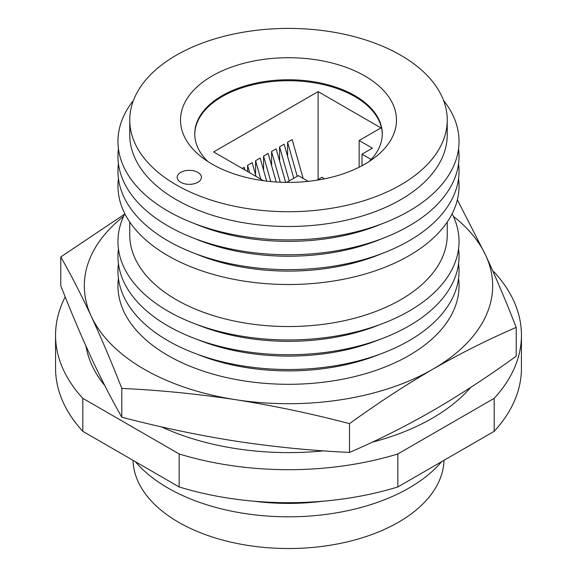 <?xml version="1.0" encoding="UTF-8"?>
<svg xmlns="http://www.w3.org/2000/svg" width="577" height="577" viewBox="0 0 577 577"><rect width="100%" height="100%" fill="white"/><g stroke="black" fill="none" stroke-linecap="round" stroke-linejoin="round"><path stroke-width="0.87" d="M197.853 172.393A12.124 6.996 0 0 0 184.64 170.871A12.124 6.996 0 0 0 177.161 177.341A12.124 6.996 0 0 0 180.709 182.289A12.124 6.996 0 0 0 193.922 183.811A12.124 6.996 0 0 0 201.409 177.341A12.124 6.996 0 0 0 197.853 172.393M253.743 501.182A158.74 91.649 0 0 0 323.257 501.182M135.321 461.643A170.547 98.465 0 0 0 167.907 487.976A170.547 98.465 0 0 0 441.679 461.643M133.013 460.309A155.509 89.781 0 0 0 178.538 522.228A155.509 89.781 0 0 0 346.755 541.991A155.509 89.781 0 0 0 443.987 460.309M161.365 426.836A203.356 117.405 0 0 0 323.546 450.853M372.129 442.22A203.356 117.405 0 0 0 470.587 387.484M212.141 164.142A107.986 62.345 180 0 1 201.575 157.045A107.986 62.345 180 0 1 218.092 72.789A107.986 62.345 180 0 1 364.859 75.976A107.986 62.345 180 0 1 375.425 157.045A107.986 62.345 180 0 1 212.141 164.142M369.121 161.531A93.755 54.13 0 0 0 382.255 133.9A93.755 54.13 0 0 0 354.797 95.623A93.755 54.13 0 0 0 252.618 83.889A93.755 54.13 0 0 0 194.745 133.9A93.755 54.13 0 0 0 207.879 161.531M382.255 134.369A93.755 54.13 0 0 0 354.797 96.568A93.755 54.13 0 0 0 253 84.74A93.755 54.13 0 0 0 194.745 134.369M118.436 278.446A170.547 98.465 0 0 0 167.907 355.461A170.547 98.465 0 0 0 359.637 375.324A170.547 98.465 0 0 0 458.564 278.446M197.377 354.285A158.74 91.649 0 0 0 379.623 354.285M118.436 263.66A170.547 98.465 0 0 0 167.907 340.675A170.547 98.465 0 0 0 359.637 360.546A170.547 98.465 0 0 0 458.564 263.66M197.377 339.5A158.74 91.649 0 0 0 379.623 339.5M118.436 248.882A170.547 98.465 0 0 0 167.907 325.897A170.547 98.465 0 0 0 359.637 345.76A170.547 98.465 0 0 0 458.564 248.882M197.377 324.721A158.74 91.649 0 0 0 379.623 324.721M124.856 213.771A170.547 98.465 0 0 0 167.907 311.111A170.547 98.465 0 0 0 375.504 326.171A170.547 98.465 0 0 0 452.144 213.771M129.76 222.044L129.76 234.889A158.74 91.649 0 0 0 176.252 299.694A158.74 91.649 0 0 0 349.251 319.564A158.74 91.649 0 0 0 447.24 234.889L447.24 222.044M118.444 178.618A170.547 98.465 0 0 0 167.907 255.676A170.547 98.465 0 0 0 359.673 275.532A170.547 98.465 0 0 0 458.556 178.618M195.228 253.613A158.74 91.649 0 0 0 381.772 253.613M118.444 163.745A170.547 98.465 0 0 0 167.907 240.804A170.547 98.465 0 0 0 359.673 260.66A170.547 98.465 0 0 0 458.556 163.745M195.228 238.741A158.74 91.649 0 0 0 381.772 238.741M118.444 148.873A170.547 98.465 0 0 0 167.907 225.932A170.547 98.465 0 0 0 359.673 245.788A170.547 98.465 0 0 0 458.556 148.873M195.228 223.876A158.74 91.649 0 0 0 381.772 223.876M132.566 101.566A170.547 98.465 0 0 0 167.907 211.067A170.547 98.465 0 0 0 385.825 222.296A170.547 98.465 0 0 0 443.569 100.463M129.76 120.059L129.76 134.838A158.74 91.649 0 0 0 176.252 199.649A158.74 91.649 0 0 0 349.251 219.512A158.74 91.649 0 0 0 447.24 134.838L447.24 120.059A158.74 91.649 0 0 0 400.748 55.255A158.74 91.649 0 0 0 227.749 35.385A158.74 91.649 0 0 0 129.76 120.059A158.74 91.649 0 0 0 176.252 184.864A158.74 91.649 0 0 0 349.251 204.734A158.74 91.649 0 0 0 447.24 120.059M279.585 160.969L279.585 146.854L284.158 144.214L293.772 178.257M263.581 170.208L263.581 156.093L268.154 153.453L276.217 182M242.203 168.434L244.15 167.308L244.908 169.991M255.582 174.831L255.582 160.709L260.155 158.069L266.661 181.113M318.107 179.519L318.107 91.613L213.627 151.931L263.458 180.702M247.576 171.535L247.576 165.332L252.149 162.692L256.029 176.411M271.579 165.592L271.579 151.47L276.152 148.83L285.637 182.382M287.584 156.353L287.584 142.23L292.157 139.591L303.12 178.387M371.148 159.461L361.995 154.174L372.403 148.174L359.139 140.514L380.971 127.914L318.107 91.613M316.917 180.204L321.995 177.276L324.642 178.805M286.61 182.39L298.331 175.624L308.248 181.351M359.139 167.215L359.139 140.514M361.995 165.729L361.995 154.174M260.797 179.166L255.582 160.709M249.675 172.739L247.576 165.332M270.779 181.56L263.581 156.093M280.271 182.224L271.579 151.47M289.2 180.897L279.585 146.854M297.205 176.273L287.584 142.23M86.052 346.301A203.356 117.405 0 0 0 104.776 385.53M65.208 296.888A232.942 134.484 0 0 0 55.558 335.201L55.558 368.198A232.942 134.484 0 0 0 82.814 431.329L179.159 486.952A232.942 134.484 0 0 0 397.841 486.952L494.186 431.329A232.942 134.484 0 0 0 521.442 368.198L521.442 335.201A232.942 134.484 0 0 0 494.186 272.07L492.982 271.378M82.814 431.329L82.814 398.332L179.159 453.955A232.942 134.484 0 0 0 397.841 453.955L494.186 398.332A232.942 134.484 0 0 0 521.442 335.201M179.159 486.952L179.159 453.955M55.558 335.201A232.942 134.484 0 0 0 82.814 398.332M494.186 431.329L494.186 398.332M397.841 486.952L397.841 453.955M123.622 216.317A204.164 117.874 0 0 0 91.289 316.347C81.119 294.558 70.949 274.753 60.78 256.945L60.78 285.716C70.949 311.731 81.119 335.756 91.289 357.79C101.458 379.579 111.628 399.378 121.797 417.193C159.75 427.16 197.702 435.145 235.654 441.138C273.613 446.886 311.566 450.651 349.518 452.418C377.257 440.503 405.04 426.576 432.865 410.629C460.648 394.473 488.43 376.319 516.22 356.175L516.22 327.404C488.43 339.341 460.648 353.275 432.865 369.186A204.164 117.874 0 0 0 485.711 255.33A204.164 117.874 0 0 0 453.378 216.317M349.518 423.648C311.566 413.673 273.613 405.689 235.654 399.695C197.702 393.947 159.75 390.189 121.797 388.415C111.628 362.406 101.458 338.382 91.289 316.347A204.164 117.874 0 0 0 235.654 399.695A204.164 117.874 0 0 0 432.865 369.186C405.04 385.378 377.257 403.532 349.518 423.648L349.518 452.418M121.797 388.415L121.797 417.193M457.373 199.793L485.711 255.33C495.881 277.364 506.051 301.389 516.22 327.404M60.78 256.945L124.697 214.081"/></g></svg>
